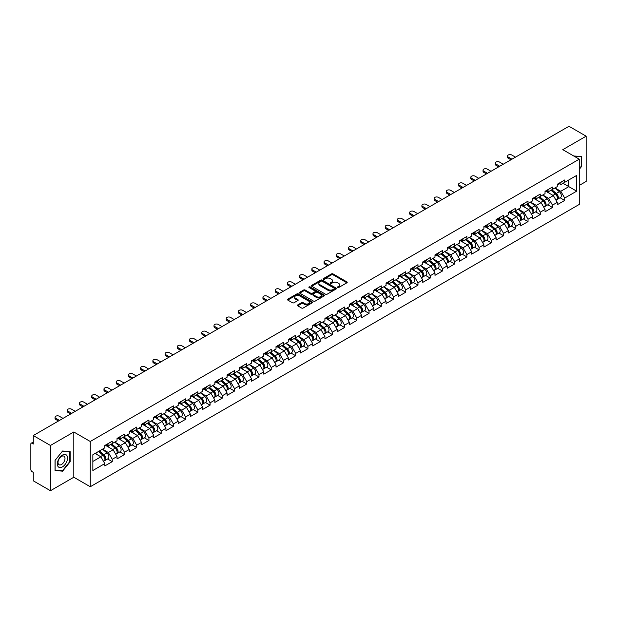 <?xml version="1.0" encoding="UTF-8"?>
<svg xmlns="http://www.w3.org/2000/svg" width="617" height="617" viewBox="0 0 617 617"><rect width="100%" height="100%" fill="white"/><g stroke="black" fill="none" stroke-linecap="round" stroke-linejoin="round"><path stroke-width="0.93" d="M337.646 287.514A0.764 0.44 0 0 0 338.718 287.514L346.893 282.794A1.087 0.625 0 0 0 347.217 282.347A1.087 0.625 0 0 0 346.893 281.907L333.049 273.909A1.087 0.625 0 0 0 331.506 273.909L323.331 278.629A0.764 0.44 0 0 0 324.411 279.254L325.467 278.637A3.478 2.013 0 0 1 330.388 278.637L331.545 279.308A3.478 2.013 0 0 1 332.563 280.727A3.478 2.013 0 0 1 331.545 282.146L330.488 282.763A0.764 0.44 0 0 0 331.568 283.38L332.625 282.771A3.478 2.013 0 0 1 337.545 282.771L338.702 283.434A3.478 2.013 0 0 1 339.72 284.861A3.478 2.013 0 0 1 338.702 286.28L337.646 286.89A0.764 0.44 0 0 0 337.646 287.514L337.646 286.89M297.726 304.914A1.087 0.625 0 0 0 297.409 305.361A1.087 0.625 0 0 0 297.726 305.808L301.613 308.045A1.087 0.625 0 0 0 303.155 308.045L312.233 302.808A1.087 0.625 0 0 0 312.549 302.361A1.087 0.625 0 0 0 312.233 301.921L298.381 293.923A1.087 0.625 0 0 0 296.846 293.923L287.761 299.16A1.087 0.625 0 0 0 287.445 299.607A1.087 0.625 0 0 0 287.761 300.055L292.458 302.762A1.087 0.625 0 0 0 294 302.762L297.88 300.518A1.087 0.625 0 0 0 298.204 300.078A1.087 0.625 0 0 0 297.88 299.631L295.558 298.289A2.908 1.681 0 0 1 294.702 297.101A2.908 1.681 0 0 1 296.499 295.543A2.908 1.681 0 0 1 299.669 295.913L308.793 301.173A2.908 1.681 0 0 1 309.641 302.361A2.908 1.681 0 0 1 307.844 303.911A2.908 1.681 0 0 1 304.675 303.549L303.155 302.669A1.087 0.625 0 0 0 301.613 302.669L297.726 304.914L297.726 305.808L301.613 303.579L301.613 302.669M73.809 431.985L50.447 445.466L33.279 435.556L568.982 126.277L586.15 136.187L562.789 149.669L579.255 159.178L90.267 441.487L73.809 431.985L73.809 477.242L90.267 486.744L90.267 441.487M325.545 294.232A1.087 0.625 0 0 0 327.079 294.232L336.165 288.987A1.087 0.625 0 0 0 336.481 288.548A1.087 0.625 0 0 0 336.165 288.1L322.313 280.103A1.087 0.625 0 0 0 320.771 280.103L311.693 285.347A1.087 0.625 0 0 0 311.377 285.794A1.087 0.625 0 0 0 311.693 286.234L325.545 294.232M309.341 287.676A0.764 0.44 0 0 1 310.12 287.784L324.18 295.905L315.117 301.142A1.087 0.625 0 0 1 313.583 301.142L299.731 293.144L303.618 290.916L303.618 290.013L299.731 292.257A1.087 0.625 0 0 0 299.407 292.697A1.087 0.625 0 0 0 299.731 293.144L299.731 292.257M303.618 290.916A1.087 0.625 0 0 1 305.153 290.916L305.153 290.013A1.087 0.625 0 0 0 303.618 290.013M305.153 290.013L310.767 293.252A1.087 0.625 0 0 0 312.31 293.252L314.886 291.764A1.087 0.625 0 0 0 315.202 291.324A1.087 0.625 0 0 0 314.886 290.877L309.04 287.499A0.764 0.44 0 0 1 310.12 286.882L324.195 295.011A1.087 0.625 0 0 1 324.519 295.45A1.087 0.625 0 0 1 324.195 295.898L324.195 295.011M90.267 486.744L579.255 204.435L579.255 159.178M107.605 458.963L112.255 461.647L112.255 459.295L108.337 452.508L102.538 449.161M112.255 461.647L104.805 465.951L104.805 463.598L92.859 470.493L92.859 454.744L104.805 447.849L104.805 445.489L112.255 441.194L112.255 443.546L117.037 440.785L117.037 438.432L124.487 434.137L124.487 436.489L129.269 433.728L129.269 431.376L136.712 427.072L136.712 429.424L141.494 426.663L141.494 424.311L148.944 420.015L148.944 422.367L153.726 419.606L153.726 417.254L161.168 412.95L161.168 415.303L165.95 412.542L165.95 410.189L173.4 405.893L173.4 408.246L178.182 405.485L178.182 403.132L185.624 398.829L185.624 401.189L190.406 398.428L190.406 396.075L197.856 391.772L197.856 394.124L202.638 391.363L202.638 389.011L210.081 384.715L210.081 387.067L214.863 384.306L214.863 381.954L222.313 377.65L222.313 380.003L227.095 377.242L227.095 374.889L234.545 370.593L234.545 372.946L239.319 370.185L239.319 367.832L246.769 363.529L246.769 365.889L251.551 363.128L251.551 360.775L259.001 356.472L259.001 358.824L263.783 356.063L263.783 353.711L271.225 349.415L271.225 351.767L276.007 349.006L276.007 346.654L283.458 342.35L283.458 344.702L288.239 341.941L288.239 339.589L295.682 335.293L295.682 337.646L300.464 334.884L300.464 332.532L307.914 328.229L307.914 330.589L312.696 327.828L312.696 325.467L320.138 321.172L320.138 323.524L324.92 320.763L324.92 318.411L332.37 314.115L332.37 316.467L337.152 313.706L337.152 311.354L344.594 307.05L344.594 309.402L349.376 306.641L349.376 304.289L356.827 299.993L356.827 302.345L361.608 299.584L361.608 297.232L369.051 292.928L369.051 295.288L373.833 292.527L373.833 290.167L381.283 285.872L381.283 288.224L386.065 285.463L386.065 283.11L393.515 278.815L393.515 281.167L398.297 278.406L398.297 276.054L405.739 271.75L405.739 274.102L410.521 271.341L410.521 268.989L417.971 264.693L417.971 267.045L422.753 264.284L422.753 261.932L430.196 257.628L430.196 259.988L434.977 257.227L434.977 254.867L442.428 250.571L442.428 252.924L447.209 250.163L447.209 247.81L454.652 243.514L454.652 245.867L459.434 243.106L459.434 240.753L466.884 236.45L466.884 238.802L471.666 236.041L471.666 233.689L479.108 229.393L479.108 231.745L483.89 228.984L483.89 226.632L491.34 222.328L491.34 224.681L496.122 221.927L496.122 219.567L503.565 215.271L503.565 217.624L508.346 214.863L508.346 212.51L515.797 208.214L515.797 210.567L520.578 207.806L520.578 205.453L528.029 201.15L528.029 203.502L532.81 200.741L532.81 198.389L540.253 194.093L540.253 196.445L545.035 193.684L545.035 191.332L552.485 187.028L552.485 189.38L557.267 186.619L557.267 184.267L564.709 179.971L564.709 182.323L576.664 175.421L576.664 191.17L564.709 198.072L560.791 191.285L554.991 187.938M560.059 197.741L564.709 200.425L564.709 198.072M564.709 200.425L557.267 204.728L557.267 202.376L552.485 205.137L548.559 198.342L542.759 194.995M547.834 204.805L552.485 207.489L552.485 205.137M552.485 207.489L545.035 211.785L545.035 209.433L540.253 212.194L536.335 205.407L530.535 202.052M535.602 211.862L540.253 214.546L540.253 212.194M540.253 214.546L532.81 218.85L532.81 216.49L528.029 219.251L524.103 212.464L518.303 209.117M523.378 218.919L528.029 221.603L528.029 219.251M528.029 221.603L520.578 225.907L520.578 223.555L515.797 226.316L511.879 219.529L506.079 216.174M511.146 225.984L515.797 228.668L515.797 226.316M515.797 228.668L508.346 232.964L508.346 230.611L503.565 233.373L499.647 226.586L493.847 223.238M498.914 233.041L503.565 235.725L503.565 233.373M503.565 235.725L496.122 240.028L496.122 237.676L491.34 240.437L487.422 233.642L481.622 230.295M486.69 240.106L491.34 242.79L491.34 240.437M491.34 242.79L483.89 247.085L483.89 244.733L479.108 247.494L475.19 240.707L469.39 237.36M474.458 247.162L479.108 249.846L479.108 247.494M479.108 249.846L471.666 254.15L471.666 251.79L466.884 254.551L462.966 247.764L457.166 244.417M462.233 254.219L466.884 256.911L466.884 254.551M466.884 256.911L459.434 261.207L459.434 258.855L454.652 261.616L450.734 254.829L444.934 251.474M450.001 261.284L454.652 263.968L454.652 261.616M454.652 263.968L447.209 268.264L447.209 265.912L442.428 268.673L438.51 261.886L432.702 258.538M437.777 268.341L442.428 271.025L442.428 268.673M442.428 271.025L434.977 275.329L434.977 272.976L430.196 275.737L426.278 268.943L420.478 265.595M425.545 275.406L430.196 278.09L430.196 275.737M430.196 278.09L422.753 282.385L422.753 280.033L417.971 282.794L414.046 276.007L408.246 272.66M413.321 282.463L417.971 285.147L417.971 282.794M417.971 285.147L410.521 289.45L410.521 287.09L405.739 289.851L401.821 283.064L396.021 279.717M401.089 289.52L405.739 292.211L405.739 289.851M405.739 292.211L398.297 296.507L398.297 294.155L393.515 296.916L389.589 290.129L383.789 286.774M388.864 296.584L393.515 299.268L393.515 296.916M393.515 299.268L386.065 303.564L386.065 301.212L381.283 303.973L377.365 297.186L371.565 293.839M376.632 303.641L381.283 306.325L381.283 303.973M381.283 306.325L373.833 310.629L373.833 308.276L369.051 311.037L365.133 304.243L359.333 300.895M364.4 310.706L369.051 313.39L369.051 311.037M369.051 313.39L361.608 317.686L361.608 315.333L356.827 318.094L352.909 311.307L347.109 307.96M352.176 317.763L356.827 320.447L356.827 318.094M356.827 320.447L349.376 324.75L349.376 322.39L344.594 325.151L340.677 318.364L334.877 315.017M339.944 324.82L344.594 327.511L344.594 325.151M344.594 327.511L337.152 331.807L337.152 329.455L332.37 332.216L328.452 325.429L322.652 322.074M327.72 331.884L332.37 334.568L332.37 332.216M332.37 334.568L324.92 338.864L324.92 336.512L320.138 339.273L316.22 332.486L310.42 329.139M315.488 338.941L320.138 341.625L320.138 339.273M320.138 341.625L312.696 345.929L312.696 343.576L307.914 346.338L303.996 339.543L298.188 336.196M303.263 346.006L307.914 348.69L307.914 346.338M307.914 348.69L300.464 352.986L300.464 350.633L295.682 353.394L291.764 346.607L285.964 343.26M291.031 353.063L295.682 355.747L295.682 353.394M295.682 355.747L288.239 360.05L288.239 357.698L283.458 360.451L279.532 353.664L273.732 350.317M278.807 360.12L283.458 362.811L283.458 360.451M283.458 362.811L276.007 367.107L276.007 364.755L271.225 367.516L267.308 360.729L261.508 357.374M266.575 367.184L271.225 369.868L271.225 367.516M271.225 369.868L263.783 374.164L263.783 371.812L259.001 374.573L255.076 367.786L249.276 364.439M254.351 374.241L259.001 376.925L259.001 374.573M259.001 376.925L251.551 381.229L251.551 378.877L246.769 381.638L242.851 374.843L237.051 371.496M242.119 381.306L246.769 383.99L246.769 381.638M246.769 383.99L239.319 388.286L239.319 385.933L234.545 388.695L230.619 381.908L224.819 378.56M229.886 388.363L234.545 391.047L234.545 388.695M234.545 391.047L227.095 395.35L227.095 392.998L222.313 395.752L218.395 388.965L212.595 385.617M217.662 395.42L222.313 398.112L222.313 395.752M222.313 398.112L214.863 402.407L214.863 400.055L210.081 402.816L206.163 396.029L200.363 392.674M205.43 402.485L210.081 405.168L210.081 402.816M210.081 405.168L202.638 409.464L202.638 407.112L197.856 409.873L193.939 403.086L188.139 399.739M193.206 409.541L197.856 412.225L197.856 409.873M197.856 412.225L190.406 416.529L190.406 414.177L185.624 416.938L181.707 410.151L175.907 406.796M180.974 416.606L185.624 419.29L185.624 416.938M185.624 419.29L178.182 423.586L178.182 421.234L173.4 423.995L169.482 417.208L163.675 413.86M168.75 423.663L173.4 426.347L173.4 423.995M173.4 426.347L165.95 430.651L165.95 428.298L161.168 431.059L157.25 424.265L151.45 420.917M156.517 430.728L161.168 433.412L161.168 431.059M161.168 433.412L153.726 437.708L153.726 435.355L148.944 438.116L145.026 431.329L139.218 427.974M144.293 437.785L148.944 440.469L148.944 438.116M148.944 440.469L141.494 444.772L141.494 442.412L136.712 445.173L132.794 438.386L126.994 435.039M132.061 444.842L136.712 447.526L136.712 445.173M136.712 447.526L129.269 451.829L129.269 449.477L124.487 452.238L120.562 445.451L114.762 442.096M119.837 451.906L124.487 454.59L124.487 452.238M124.487 454.59L117.037 458.886L117.037 456.534L112.255 459.295M106.818 444.934L108.337 445.806L112.255 443.546M108.337 452.508L113.119 449.747L105.8 445.52M117.037 456.534L113.119 449.747M119.05 437.877L120.562 438.749L124.487 436.489M120.562 445.451L125.344 442.69L118.032 438.463M129.269 449.477L125.344 442.69M131.274 430.813L132.794 431.692L136.712 429.424M132.794 438.386L137.576 435.625L130.256 431.406M141.494 442.412L137.576 435.625M143.506 423.756L145.026 424.627L148.944 422.367M145.026 431.329L149.8 428.568L142.488 424.342M153.726 435.355L149.8 428.568M155.739 416.691L157.25 417.57L161.168 415.303M157.25 424.265L162.032 421.504L154.713 417.285M165.95 428.298L162.032 421.504M167.963 409.634L169.482 410.506L173.4 408.246M169.482 417.208L174.264 414.447L166.945 410.22M178.182 421.234L174.264 414.447M180.195 402.577L181.707 403.449L185.624 401.189M181.707 410.151L186.488 407.39L179.177 403.163M190.406 414.177L186.488 407.39M192.419 395.512L193.939 396.392L197.856 394.124M193.939 403.086L198.72 400.325L191.401 396.099M202.638 407.112L198.72 400.325M204.651 388.455L206.163 389.327L210.081 387.067M206.163 396.029L210.945 393.268L203.633 389.042M214.863 400.055L210.945 393.268M216.875 381.391L218.395 382.27L222.313 380.003M218.395 388.965L223.177 386.203L215.857 381.985M227.095 392.998L223.177 386.203M229.108 374.334L230.619 375.205L234.545 372.946M230.619 381.908L235.401 379.147L228.089 374.92M239.319 385.933L235.401 379.147M241.332 367.277L242.851 368.148L246.769 365.889M242.851 374.843L247.633 372.09L240.314 367.863M251.551 378.877L247.633 372.09M253.564 360.212L255.076 361.092L259.001 358.824M255.076 367.786L259.857 365.025L252.546 360.798M263.783 371.812L259.857 365.025M265.788 353.155L267.308 354.027L271.225 351.767M267.308 360.729L272.089 357.968L264.77 353.742M276.007 364.755L272.089 357.968M278.02 346.091L279.532 346.97L283.458 344.702M279.532 353.664L284.314 350.903L277.002 346.685M288.239 357.698L284.314 350.903M290.252 339.034L291.764 339.905L295.682 337.646M291.764 346.607L296.546 343.846L289.226 339.62M300.464 350.633L296.546 343.846M302.477 331.977L303.996 332.848L307.914 330.589M303.996 339.543L308.778 336.782L301.458 332.563M312.696 343.576L308.778 336.782M314.709 324.912L316.22 325.791L320.138 323.524M316.22 332.486L321.002 329.725L313.691 325.498M324.92 336.512L321.002 329.725M326.933 317.855L328.452 318.727L332.37 316.467M328.452 325.429L333.234 322.668L325.915 318.441M337.152 329.455L333.234 322.668M339.165 310.791L340.677 311.67L344.594 309.402M340.677 318.364L345.458 315.603L338.147 311.384M349.376 322.39L345.458 315.603M351.389 303.734L352.909 304.605L356.827 302.345M352.909 311.307L357.69 308.546L350.371 304.32M361.608 315.333L357.69 308.546M363.621 296.677L365.133 297.548L369.051 295.288M365.133 304.243L369.915 301.482L362.603 297.263M373.833 308.276L369.915 301.482M375.846 289.612L377.365 290.491L381.283 288.224M377.365 297.186L382.147 294.425L374.827 290.198M386.065 301.212L382.147 294.425M388.078 282.555L389.589 283.427L393.515 281.167M389.589 290.129L394.371 287.368L387.06 283.141M398.297 294.155L394.371 287.368M400.302 275.49L401.821 276.37L405.739 274.102M401.821 283.064L406.603 280.303L399.284 276.084M410.521 287.09L406.603 280.303M412.534 268.434L414.046 269.305L417.971 267.045M414.046 276.007L418.827 273.246L411.516 269.02M422.753 280.033L418.827 273.246M424.766 261.369L426.278 262.248L430.196 259.988M426.278 268.943L431.059 266.182L423.74 261.963M434.977 272.976L431.059 266.182M436.99 254.312L438.51 255.191L442.428 252.924M438.51 261.886L443.291 259.125L435.972 254.898M447.209 265.912L443.291 259.125M449.222 247.255L450.734 248.127L454.652 245.867M450.734 254.829L455.516 252.068L448.204 247.841M459.434 258.855L455.516 252.068M461.447 240.19L462.966 241.07L466.884 238.802M462.966 247.764L467.748 245.003L460.429 240.784M471.666 251.79L467.748 245.003M473.679 233.133L475.19 234.005L479.108 231.745M475.19 240.707L479.972 237.946L472.661 233.72M483.89 244.733L479.972 237.946M485.903 226.069L487.422 226.948L491.34 224.681M487.422 233.642L492.204 230.881L484.885 226.663M496.122 237.676L492.204 230.881M498.135 219.012L499.647 219.883L503.565 217.624M499.647 226.586L504.428 223.824L497.117 219.598M508.346 230.611L504.428 223.824M510.359 211.955L511.879 212.826L515.797 210.567M511.879 219.529L516.66 216.768L509.341 212.541M520.578 223.555L516.66 216.768M522.591 204.89L524.103 205.769L528.029 203.502M524.103 212.464L528.885 209.703L521.573 205.484M532.81 216.49L528.885 209.703M534.816 197.833L536.335 198.705L540.253 196.445M536.335 205.407L541.117 202.646L533.798 198.419M545.035 209.433L541.117 202.646M547.048 190.769L548.559 191.648L552.485 189.38M548.559 198.342L553.341 195.581L546.03 191.363M557.267 202.376L553.341 195.581M559.28 183.712L560.791 184.583L564.709 182.323M560.791 191.285L568.828 186.642L568.828 179.948L576.664 175.421M563.028 183.295L576.664 191.17M579.255 185.424L586.15 181.444L586.15 136.187M50.447 445.466L50.447 490.723L33.279 480.813L33.279 472.352L32.022 471.627A1.666 0.956 -120 0 1 30.85 469.591L30.85 443.978A1.666 0.956 -120 0 1 31.197 443.214A1.666 0.956 -120 0 1 32.022 443.299L33.279 444.024L33.279 435.556M50.447 490.723L73.809 477.242M92.859 461.447L100.887 456.804L95.087 453.456M104.805 463.598L100.887 456.804M579.255 169.382L581.561 166.505L581.561 156.417L573.779 156.016M70.161 451.675L62.595 450.996L55.036 460.405L55.036 470.493L62.595 471.172L70.161 461.763L70.161 451.675M337.946 287.622L338.702 287.183A3.478 2.013 0 0 0 339.72 285.764L339.72 284.861M332.563 280.727L332.563 281.63A3.478 2.013 0 0 1 331.545 283.056L330.789 283.488M346.877 282.802L333.049 274.812A1.087 0.625 0 0 0 331.506 274.812L323.64 279.362M336.165 288.1L336.165 288.987L322.313 281.013A1.087 0.625 0 0 0 320.771 281.013L311.708 286.242L311.693 285.347M334.237 288.856A0.764 0.44 0 0 0 334.237 288.239L322.082 281.213A0.764 0.44 0 0 0 321.002 281.213L319.891 281.861A3.478 2.013 0 0 0 318.866 283.28A3.478 2.013 0 0 0 319.891 284.707L328.198 289.504A3.478 2.013 0 0 0 333.126 289.504L334.237 288.856L334.237 289.766A0.764 0.44 0 0 0 334.46 289.45L334.46 288.548M318.866 283.28L318.866 284.19A3.478 2.013 0 0 0 319.891 285.609L319.891 284.707M334.237 289.766L333.126 290.406A3.478 2.013 0 0 1 328.198 290.406L319.891 285.609M305.153 290.916L310.767 294.162A1.087 0.625 0 0 0 312.31 294.162L314.886 292.674A1.087 0.625 0 0 0 315.202 292.227L315.202 291.324M316.598 296.623A2.908 1.681 0 0 0 319.768 296.985A2.908 1.681 0 0 0 321.565 295.435A2.908 1.681 0 0 0 320.717 294.247L317.5 292.389A1.087 0.625 0 0 0 315.966 292.389L313.39 293.877A1.087 0.625 0 0 0 313.066 294.324A1.087 0.625 0 0 0 313.39 294.764L316.598 296.623L316.598 297.525A2.908 1.681 0 0 0 319.768 297.888A2.908 1.681 0 0 0 321.565 296.337L321.565 295.435M313.066 294.324L313.066 295.227A1.087 0.625 0 0 0 313.39 295.674L313.39 294.764M316.598 297.525L313.39 295.674M309.641 302.361L309.641 303.263A2.908 1.681 0 0 1 307.844 304.821A2.908 1.681 0 0 1 304.675 304.459L303.155 303.579A1.087 0.625 0 0 0 301.613 303.579M294.702 297.101L294.702 298.003A2.908 1.681 0 0 0 295.558 299.191L295.558 298.289M297.872 300.525L295.558 299.191M312.217 302.816L298.381 294.826A1.087 0.625 0 0 0 296.846 294.826L287.777 300.063M581.175 166.274L581.561 166.505M69.767 461.531L70.161 461.763M61.8 470.709L62.595 471.172M556.333 194.687L555.786 194.37M557.035 199.345A3.656 2.113 -120 0 0 557.567 199.183A3.656 2.113 -120 0 0 558.223 196.622A3.656 2.113 -120 0 0 556.318 193.437L551.907 189.72M557.567 199.183L560.583 197.44A3.656 2.113 -120 0 0 561.239 194.887A3.656 2.113 -120 0 0 559.334 191.694L554.922 187.977M551.058 190.206L556.087 194.455A2.213 1.28 60 0 1 557.282 197.185M555.956 200.109L556.627 199.723A3.656 2.113 -120 0 0 557.282 197.17A3.656 2.113 -120 0 0 555.377 193.985L550.966 190.26M549.693 193.476L546.716 190.962M515.48 157.158L511.763 155.014A2.491 1.442 0 0 0 509.04 154.697A2.491 1.442 0 0 0 507.506 156.032A2.491 1.442 0 0 0 508.231 157.05L508.231 158.222A2.491 1.442 180 0 1 507.506 157.204L507.506 156.032M510.938 159.788L508.231 158.222M558.246 183.704A3.656 2.113 60 0 1 557.567 184.699A3.656 2.113 60 0 1 557.267 184.822M561.262 181.961A3.656 2.113 60 0 1 560.583 182.956L557.567 184.699M511.956 159.194L508.231 157.05M573.795 156.024L581.175 156.618L581.175 166.389L579.255 168.78M580.69 156.34L581.175 156.618M58.029 466.483A7.203 4.157 120 0 0 64.986 464.616A7.203 4.157 120 0 0 66.852 455.5A7.203 4.157 120 0 0 59.895 457.367A7.203 4.157 120 0 0 58.029 466.483M58.492 464.215A4.936 2.846 120 0 0 59.047 464.732A4.936 2.846 120 0 0 63.636 462.426A4.936 2.846 120 0 0 64.53 456.696A4.936 2.846 120 0 0 63.983 456.187A4.936 2.846 120 0 0 59.386 458.485A4.936 2.846 120 0 0 58.492 464.215M62.44 451.22L69.767 451.875L69.767 461.647L62.44 470.763L55.114 470.108L55.114 460.336L62.44 451.22M69.281 451.598L69.767 451.875M544.101 201.744L543.554 201.427M544.803 206.41A3.656 2.113 -120 0 0 545.335 206.24A3.656 2.113 -120 0 0 545.991 203.687A3.656 2.113 -120 0 0 544.086 200.502L539.674 196.777M545.335 206.24L548.351 204.497A3.656 2.113 -120 0 0 549.014 201.944A3.656 2.113 -120 0 0 547.109 198.759L542.698 195.034M538.826 197.27L543.862 201.512A2.213 1.28 60 0 1 545.058 204.242M543.731 207.173L544.395 206.788A3.656 2.113 -120 0 0 545.05 204.227A3.656 2.113 -120 0 0 543.145 201.042L538.734 197.317M537.461 200.533L534.484 198.026M531.877 208.801L531.322 208.484M532.579 213.467A3.656 2.113 -120 0 0 533.111 213.305A3.656 2.113 -120 0 0 533.767 210.744A3.656 2.113 -120 0 0 531.862 207.559L527.45 203.834M533.111 213.305L536.127 211.562A3.656 2.113 -120 0 0 536.782 209.001A3.656 2.113 -120 0 0 534.877 205.816L530.466 202.098M526.602 204.327L531.63 208.577A2.213 1.28 60 0 1 532.826 211.307M531.499 214.23L532.17 213.844A3.656 2.113 -120 0 0 532.826 211.292A3.656 2.113 -120 0 0 530.921 208.099L526.509 204.381M525.237 207.597L522.26 205.083M519.645 215.865L519.098 215.549M520.347 220.531A3.656 2.113 -120 0 0 520.879 220.362A3.656 2.113 -120 0 0 521.535 217.809A3.656 2.113 -120 0 0 519.63 214.616L515.218 210.898M520.879 220.362L523.895 218.619A3.656 2.113 -120 0 0 524.558 216.066A3.656 2.113 -120 0 0 522.653 212.88L518.234 209.155M514.37 211.384L519.406 215.634A2.213 1.28 60 0 1 520.601 218.364M519.275 221.287L519.938 220.909A3.656 2.113 -120 0 0 520.594 218.349A3.656 2.113 -120 0 0 518.689 215.163L514.277 211.438M513.005 214.654L510.028 212.148M507.421 222.922L506.866 222.606M508.115 227.588A3.656 2.113 -120 0 0 508.647 227.426A3.656 2.113 -120 0 0 509.31 224.866A3.656 2.113 -120 0 0 507.405 221.68L502.994 217.955M508.647 227.426L511.67 225.683A3.656 2.113 -120 0 0 512.326 223.123A3.656 2.113 -120 0 0 510.421 219.937L506.009 216.212M502.138 218.449L507.174 222.691A2.213 1.28 60 0 1 508.369 225.429M507.043 228.352L507.706 227.966A3.656 2.113 -120 0 0 508.369 225.413A3.656 2.113 -120 0 0 506.464 222.22L502.053 218.503M500.78 221.719L497.803 219.205M495.189 229.987L494.641 229.671M495.891 234.645A3.656 2.113 -120 0 0 496.423 234.483A3.656 2.113 -120 0 0 497.078 231.93A3.656 2.113 -120 0 0 495.173 228.737L490.762 225.02M496.423 234.483L499.438 232.74A3.656 2.113 -120 0 0 500.094 230.187A3.656 2.113 -120 0 0 498.189 226.994L493.777 223.277M489.913 225.506L494.942 229.755A2.213 1.28 60 0 1 496.145 232.486M494.819 235.409L495.482 235.023A3.656 2.113 -120 0 0 496.137 232.47A3.656 2.113 -120 0 0 494.232 229.285L489.821 225.56M488.548 228.776L485.571 226.262M503.256 164.222L499.531 162.07A2.491 1.442 0 0 0 496.816 161.762A2.491 1.442 0 0 0 495.274 163.089A2.491 1.442 0 0 0 496.006 164.107L496.006 165.287A2.491 1.442 180 0 1 495.274 164.269L495.274 163.089M498.706 166.845L496.006 165.287M546.014 190.761A3.656 2.113 60 0 1 545.335 191.764A3.656 2.113 60 0 1 545.035 191.887M549.037 189.018A3.656 2.113 60 0 1 548.351 190.021L545.335 191.764M499.724 166.258L496.006 164.107M491.024 171.279L487.307 169.135A2.491 1.442 0 0 0 484.584 168.819A2.491 1.442 0 0 0 483.042 170.153A2.491 1.442 0 0 0 483.774 171.171L483.774 172.344A2.491 1.442 180 0 1 483.042 171.325L483.042 170.153M486.481 173.909L483.774 172.344M533.79 197.826A3.656 2.113 60 0 1 533.111 198.821A3.656 2.113 60 0 1 532.81 198.944M536.805 196.083A3.656 2.113 60 0 1 536.127 197.078L533.111 198.821M487.499 173.315L483.774 171.171M478.8 178.344L475.075 176.192A2.491 1.442 0 0 0 472.36 175.876A2.491 1.442 0 0 0 470.817 177.21A2.491 1.442 0 0 0 471.55 178.228L471.55 179.408A2.491 1.442 180 0 1 470.817 178.39L470.817 177.21M474.249 180.966L471.55 179.408M521.558 204.883A3.656 2.113 60 0 1 520.879 205.877A3.656 2.113 60 0 1 520.578 206.001M524.581 203.14A3.656 2.113 60 0 1 523.895 204.134L520.879 205.877M475.267 180.38L471.55 178.228M466.568 185.401L462.843 183.249A2.491 1.442 0 0 0 460.128 182.94A2.491 1.442 0 0 0 458.585 184.267A2.491 1.442 0 0 0 459.318 185.285L459.318 186.465A2.491 1.442 180 0 1 458.585 185.447L458.585 184.267M462.025 188.023L459.318 186.465M509.333 211.947A3.656 2.113 60 0 1 508.647 212.942A3.656 2.113 60 0 1 508.346 213.066M512.349 210.204A3.656 2.113 60 0 1 511.67 211.199L508.647 212.942M463.043 187.437L459.318 185.285M454.343 192.458L450.618 190.314A2.491 1.442 0 0 0 447.896 189.997A2.491 1.442 0 0 0 446.361 191.332A2.491 1.442 0 0 0 447.094 192.35L447.094 193.522A2.491 1.442 180 0 1 446.361 192.504L446.361 191.332M449.793 195.088L447.094 193.522M497.101 219.004A3.656 2.113 60 0 1 496.423 219.999A3.656 2.113 60 0 1 496.122 220.122M500.117 217.261A3.656 2.113 60 0 1 499.438 218.256L496.423 219.999M450.811 194.502L447.094 192.35M482.957 237.044L482.409 236.727M483.659 241.71A3.656 2.113 -120 0 0 484.191 241.54A3.656 2.113 -120 0 0 484.854 238.987A3.656 2.113 -120 0 0 482.949 235.802L478.537 232.077M484.191 241.54L487.214 239.797A3.656 2.113 -120 0 0 487.87 237.244A3.656 2.113 -120 0 0 485.965 234.059L481.553 230.334M477.681 232.57L482.718 236.812A2.213 1.28 60 0 1 483.913 239.543M482.587 242.473L483.25 242.088A3.656 2.113 -120 0 0 483.913 239.527A3.656 2.113 -120 0 0 482.008 236.342L477.597 232.624M476.324 235.833L473.347 233.326M442.111 199.522L438.386 197.371A2.491 1.442 0 0 0 435.671 197.062A2.491 1.442 0 0 0 434.129 198.389A2.491 1.442 0 0 0 434.862 199.407L434.862 200.587A2.491 1.442 180 0 1 434.129 199.569L434.129 198.389M437.569 202.145L434.862 200.587M484.877 226.061A3.656 2.113 60 0 1 484.191 227.064A3.656 2.113 60 0 1 483.89 227.187M487.893 224.318A3.656 2.113 60 0 1 487.214 225.321L484.191 227.064M438.587 201.558L434.862 199.407M470.732 244.101L470.185 243.784M471.434 248.767A3.656 2.113 -120 0 0 471.966 248.605A3.656 2.113 -120 0 0 472.622 246.044A3.656 2.113 -120 0 0 470.717 242.859L466.305 239.141M471.966 248.605L474.982 246.862A3.656 2.113 -120 0 0 475.638 244.301A3.656 2.113 -120 0 0 473.733 241.116L469.321 237.398M465.457 239.627L470.486 243.877A2.213 1.28 60 0 1 471.689 246.607M470.355 249.53L471.026 249.145A3.656 2.113 -120 0 0 471.681 246.592A3.656 2.113 -120 0 0 469.776 243.407L465.365 239.681M464.092 242.897L461.115 240.383M429.887 206.579L426.162 204.435A2.491 1.442 0 0 0 423.439 204.119A2.491 1.442 0 0 0 421.905 205.453A2.491 1.442 0 0 0 422.63 206.471L422.63 207.644A2.491 1.442 180 0 1 421.905 206.626L421.905 205.453M425.337 209.209L422.63 207.644M472.645 233.126A3.656 2.113 60 0 1 471.966 234.121A3.656 2.113 60 0 1 471.666 234.244M475.661 231.383A3.656 2.113 60 0 1 474.982 232.378L471.966 234.121M426.355 208.615L422.63 206.471M458.5 251.165L457.953 250.849M459.202 255.831A3.656 2.113 -120 0 0 459.734 255.662A3.656 2.113 -120 0 0 460.398 253.109A3.656 2.113 -120 0 0 458.485 249.924L454.073 246.198M459.734 255.662L462.758 253.919A3.656 2.113 -120 0 0 463.413 251.366A3.656 2.113 -120 0 0 461.508 248.181L457.097 244.455M453.225 246.692L458.261 250.934A2.213 1.28 60 0 1 459.457 253.664M458.13 256.587L458.793 256.209A3.656 2.113 -120 0 0 459.457 253.649A3.656 2.113 -120 0 0 457.552 250.463L453.133 246.738M451.868 249.954L448.891 247.448M417.655 213.644L413.93 211.492A2.491 1.442 0 0 0 411.215 211.176A2.491 1.442 0 0 0 409.673 212.51A2.491 1.442 0 0 0 410.405 213.528L410.405 214.708A2.491 1.442 180 0 1 409.673 213.69L409.673 212.51M413.105 216.266L410.405 214.708M460.421 240.183A3.656 2.113 60 0 1 459.734 241.178A3.656 2.113 60 0 1 459.434 241.301M463.436 238.44A3.656 2.113 60 0 1 462.758 239.435L459.734 241.178M414.13 215.68L410.405 213.528M446.276 258.222L445.729 257.906M446.978 262.888A3.656 2.113 -120 0 0 447.51 262.726A3.656 2.113 -120 0 0 448.166 260.166A3.656 2.113 -120 0 0 446.261 256.981L441.849 253.255M447.51 262.726L450.526 260.983A3.656 2.113 -120 0 0 451.181 258.423A3.656 2.113 -120 0 0 449.276 255.237L444.865 251.512M441.001 253.749L446.029 257.991A2.213 1.28 60 0 1 447.225 260.729M445.898 263.652L446.569 263.266A3.656 2.113 -120 0 0 447.225 260.713A3.656 2.113 -120 0 0 445.32 257.52L440.908 253.803M439.636 257.019L436.659 254.505M405.423 220.701L401.706 218.549A2.491 1.442 0 0 0 398.983 218.241A2.491 1.442 0 0 0 397.448 219.567A2.491 1.442 0 0 0 398.173 220.585L398.173 221.765A2.491 1.442 180 0 1 397.448 220.747L397.448 219.567M400.88 223.323L398.173 221.765M448.189 247.247A3.656 2.113 60 0 1 447.51 248.242A3.656 2.113 60 0 1 447.209 248.366M451.204 245.504A3.656 2.113 60 0 1 450.526 246.499L447.51 248.242M401.898 222.737L398.173 220.585M434.044 265.287L433.496 264.971M434.746 269.945A3.656 2.113 -120 0 0 435.278 269.783A3.656 2.113 -120 0 0 435.934 267.23A3.656 2.113 -120 0 0 434.029 264.037L429.617 260.32M435.278 269.783L438.294 268.04A3.656 2.113 -120 0 0 438.957 265.487A3.656 2.113 -120 0 0 437.052 262.294L432.64 258.577M428.769 260.806L433.805 265.055A2.213 1.28 60 0 1 435 267.786M433.674 270.709L434.337 270.323A3.656 2.113 -120 0 0 434.993 267.77A3.656 2.113 -120 0 0 433.088 264.585L428.676 260.86M427.404 264.076L424.427 261.562M393.199 227.758L389.474 225.614A2.491 1.442 0 0 0 386.759 225.298A2.491 1.442 0 0 0 385.216 226.632A2.491 1.442 0 0 0 385.949 227.65L385.949 228.822A2.491 1.442 180 0 1 385.216 227.804L385.216 226.632M388.648 230.388L385.949 228.822M435.957 254.304A3.656 2.113 60 0 1 435.278 255.299A3.656 2.113 60 0 1 434.977 255.423M438.98 252.561A3.656 2.113 60 0 1 438.294 253.556L435.278 255.299M389.674 229.802L385.949 227.65M421.82 272.344L421.272 272.028M422.522 277.01A3.656 2.113 -120 0 0 423.054 276.84A3.656 2.113 -120 0 0 423.709 274.287A3.656 2.113 -120 0 0 421.804 271.102L417.393 267.377M423.054 276.84L426.069 275.097A3.656 2.113 -120 0 0 426.725 272.544A3.656 2.113 -120 0 0 424.82 269.359L420.408 265.634M416.544 267.871L421.573 272.112A2.213 1.28 60 0 1 422.768 274.843M421.442 277.773L422.113 277.388A3.656 2.113 -120 0 0 422.768 274.827A3.656 2.113 -120 0 0 420.863 271.642L416.452 267.925M415.179 271.133L412.202 268.626M380.967 234.822L377.249 232.671A2.491 1.442 0 0 0 374.527 232.362A2.491 1.442 0 0 0 372.992 233.689A2.491 1.442 0 0 0 373.717 234.707L373.717 235.887A2.491 1.442 180 0 1 372.992 234.869L372.992 233.689M376.424 237.445L373.717 235.887M423.732 261.361A3.656 2.113 60 0 1 423.054 262.364A3.656 2.113 60 0 1 422.753 262.487M426.748 259.618A3.656 2.113 60 0 1 426.069 260.621L423.054 262.364M377.442 236.859L373.717 234.707M409.588 279.401L409.04 279.085M410.29 284.067A3.656 2.113 -120 0 0 410.822 283.905A3.656 2.113 -120 0 0 411.477 281.344A3.656 2.113 -120 0 0 409.572 278.159L405.161 274.442M410.822 283.905L413.837 282.162A3.656 2.113 -120 0 0 414.501 279.601A3.656 2.113 -120 0 0 412.596 276.416L408.184 272.699M404.312 274.927L409.349 279.177A2.213 1.28 60 0 1 410.544 281.907M409.218 284.83L409.881 284.445A3.656 2.113 -120 0 0 410.536 281.892A3.656 2.113 -120 0 0 408.631 278.707L404.22 274.981M402.947 278.198L399.97 275.683M368.742 241.879L365.017 239.735A2.491 1.442 0 0 0 362.302 239.419A2.491 1.442 0 0 0 360.76 240.753A2.491 1.442 0 0 0 361.493 241.771L361.493 242.944A2.491 1.442 180 0 1 360.76 241.926L360.76 240.753M364.192 244.509L361.493 242.944M411.5 268.426A3.656 2.113 60 0 1 410.822 269.421A3.656 2.113 60 0 1 410.521 269.544M414.524 266.683A3.656 2.113 60 0 1 413.837 267.678L410.822 269.421M365.21 243.916L361.493 241.771M397.363 286.465L396.808 286.149M398.065 291.131A3.656 2.113 -120 0 0 398.597 290.962A3.656 2.113 -120 0 0 399.253 288.409A3.656 2.113 -120 0 0 397.348 285.224L392.936 281.499M398.597 290.962L401.613 289.219A3.656 2.113 -120 0 0 402.269 286.666A3.656 2.113 -120 0 0 400.364 283.481L395.952 279.756M392.088 281.992L397.117 286.234A2.213 1.28 60 0 1 398.312 288.964M396.986 291.887L397.656 291.509A3.656 2.113 -120 0 0 398.312 288.949A3.656 2.113 -120 0 0 396.407 285.764L391.996 282.038M390.723 285.255L387.746 282.748M356.51 248.944L352.793 246.792A2.491 1.442 0 0 0 350.07 246.484A2.491 1.442 0 0 0 348.528 247.81A2.491 1.442 0 0 0 349.261 248.828L349.261 250.008A2.491 1.442 180 0 1 348.528 248.99L348.528 247.81M351.968 251.566L349.261 250.008M399.276 275.483A3.656 2.113 60 0 1 398.597 276.478A3.656 2.113 60 0 1 398.297 276.601M402.292 273.74A3.656 2.113 60 0 1 401.613 274.735L398.597 276.478M352.986 250.98L349.261 248.828M385.131 293.522L384.584 293.206M385.833 298.188A3.656 2.113 -120 0 0 386.365 298.026A3.656 2.113 -120 0 0 387.021 295.466A3.656 2.113 -120 0 0 385.116 292.281L380.704 288.555M386.365 298.026L389.381 296.283A3.656 2.113 -120 0 0 390.044 293.723A3.656 2.113 -120 0 0 388.139 290.538L383.72 286.812M379.856 289.049L384.892 293.291A2.213 1.28 60 0 1 386.088 296.029M384.761 298.952L385.424 298.566A3.656 2.113 -120 0 0 386.08 296.013A3.656 2.113 -120 0 0 384.175 292.82L379.763 289.103M378.491 292.319L375.514 289.805M344.286 256.001L340.561 253.849A2.491 1.442 0 0 0 337.846 253.541A2.491 1.442 0 0 0 336.304 254.867A2.491 1.442 0 0 0 337.036 255.885L337.036 257.065A2.491 1.442 180 0 1 336.304 256.047L336.304 254.867M339.736 258.623L337.036 257.065M387.044 282.547A3.656 2.113 60 0 1 386.365 283.542A3.656 2.113 60 0 1 386.065 283.666M390.067 280.804A3.656 2.113 60 0 1 389.381 281.799L386.365 283.542M340.754 258.037L337.036 255.885M372.907 300.587L372.352 300.271M373.601 305.245A3.656 2.113 -120 0 0 374.133 305.083A3.656 2.113 -120 0 0 374.797 302.531A3.656 2.113 -120 0 0 372.892 299.338L368.48 295.62M374.133 305.083L377.157 303.34A3.656 2.113 -120 0 0 377.812 300.788A3.656 2.113 -120 0 0 375.907 297.595L371.496 293.877M367.624 296.106L372.66 300.356A2.213 1.28 60 0 1 373.856 303.086M372.529 306.009L373.192 305.623A3.656 2.113 -120 0 0 373.856 303.07A3.656 2.113 -120 0 0 371.951 299.885L367.539 296.16M366.267 299.376L363.29 296.862M332.054 263.066L328.329 260.914A2.491 1.442 0 0 0 325.614 260.598A2.491 1.442 0 0 0 324.072 261.932A2.491 1.442 0 0 0 324.804 262.95L324.804 264.122A2.491 1.442 180 0 1 324.072 263.104L324.072 261.932M327.511 265.688L324.804 264.122M374.82 289.604A3.656 2.113 60 0 1 374.133 290.599A3.656 2.113 60 0 1 373.833 290.723M377.835 287.861A3.656 2.113 60 0 1 377.157 288.856L374.133 290.599M328.529 265.102L324.804 262.95M360.675 307.644L360.127 307.328M361.377 312.31A3.656 2.113 -120 0 0 361.909 312.14A3.656 2.113 -120 0 0 362.565 309.587A3.656 2.113 -120 0 0 360.66 306.402L356.248 302.677M361.909 312.14L364.925 310.397A3.656 2.113 -120 0 0 365.58 307.844A3.656 2.113 -120 0 0 363.675 304.659L359.264 300.934M355.4 303.171L360.428 307.413A2.213 1.28 60 0 1 361.631 310.143M360.305 313.074L360.968 312.688A3.656 2.113 -120 0 0 361.624 310.127A3.656 2.113 -120 0 0 359.719 306.942L355.307 303.225M354.035 306.433L351.058 303.926M319.83 270.123L316.105 267.971A2.491 1.442 0 0 0 313.382 267.662A2.491 1.442 0 0 0 311.847 268.989A2.491 1.442 0 0 0 312.58 270.007L312.58 271.187A2.491 1.442 180 0 1 311.847 270.169L311.847 268.989M315.279 272.745L312.58 271.187M362.588 296.661A3.656 2.113 60 0 1 361.909 297.664A3.656 2.113 60 0 1 361.608 297.787M365.611 294.918A3.656 2.113 60 0 1 364.925 295.921L361.909 297.664M316.297 272.159L312.58 270.007M348.443 314.709L347.895 314.385M349.145 319.367A3.656 2.113 -120 0 0 349.677 319.205A3.656 2.113 -120 0 0 350.34 316.644A3.656 2.113 -120 0 0 348.435 313.459L344.024 309.742M349.677 319.205L352.7 317.462A3.656 2.113 -120 0 0 353.356 314.901A3.656 2.113 -120 0 0 351.451 311.716L347.039 307.999M343.168 310.228L348.204 314.477A2.213 1.28 60 0 1 349.399 317.207M348.073 320.13L348.736 319.745A3.656 2.113 -120 0 0 349.399 317.192A3.656 2.113 -120 0 0 347.494 314.007L343.083 310.282M341.81 313.498L338.833 310.983M307.598 277.18L303.873 275.035A2.491 1.442 0 0 0 301.158 274.719A2.491 1.442 0 0 0 299.615 276.054A2.491 1.442 0 0 0 300.348 277.072L300.348 278.244A2.491 1.442 180 0 1 299.615 277.226L299.615 276.054M303.055 279.81L300.348 278.244M350.363 303.726A3.656 2.113 60 0 1 349.677 304.721A3.656 2.113 60 0 1 349.376 304.844M353.379 301.983A3.656 2.113 60 0 1 352.7 302.978L349.677 304.721M304.073 279.216L300.348 277.072M336.219 321.765L335.671 321.449M336.921 326.432A3.656 2.113 -120 0 0 337.453 326.262A3.656 2.113 -120 0 0 338.108 323.709A3.656 2.113 -120 0 0 336.203 320.524L331.792 316.799M337.453 326.262L340.468 324.519A3.656 2.113 -120 0 0 341.124 321.966A3.656 2.113 -120 0 0 339.219 318.781L334.807 315.056M330.943 317.292L335.972 321.534A2.213 1.28 60 0 1 337.175 324.264M335.841 327.195L336.512 326.809A3.656 2.113 -120 0 0 337.167 324.249A3.656 2.113 -120 0 0 335.262 321.064L330.851 317.339M329.578 320.555L326.601 318.048M295.373 284.244L291.648 282.092A2.491 1.442 0 0 0 288.926 281.784A2.491 1.442 0 0 0 287.391 283.11A2.491 1.442 0 0 0 288.116 284.128L288.116 285.309A2.491 1.442 180 0 1 287.391 284.29L287.391 283.11M290.823 286.866L288.116 285.309M338.131 310.783A3.656 2.113 60 0 1 337.453 311.778A3.656 2.113 60 0 1 337.152 311.909M341.147 309.04A3.656 2.113 60 0 1 340.468 310.043L337.453 311.778M291.841 286.28L288.116 284.128M323.987 328.822L323.439 328.506M324.689 333.488A3.656 2.113 -120 0 0 325.221 333.327A3.656 2.113 -120 0 0 325.884 330.766A3.656 2.113 -120 0 0 323.971 327.581L319.56 323.856M325.221 333.327L328.244 331.584A3.656 2.113 -120 0 0 328.9 329.023A3.656 2.113 -120 0 0 326.995 325.838L322.583 322.113M318.711 324.349L323.748 328.599A2.213 1.28 60 0 1 324.943 331.329M323.617 334.252L324.28 333.866A3.656 2.113 -120 0 0 324.943 331.314A3.656 2.113 -120 0 0 323.038 328.121L318.627 324.403M317.354 327.619L314.377 325.105M283.141 291.301L279.416 289.149A2.491 1.442 0 0 0 276.701 288.841A2.491 1.442 0 0 0 275.159 290.167A2.491 1.442 0 0 0 275.892 291.185L275.892 292.365A2.491 1.442 180 0 1 275.159 291.347L275.159 290.167M278.599 293.923L275.892 292.365M325.907 317.848A3.656 2.113 60 0 1 325.221 318.842A3.656 2.113 60 0 1 324.92 318.966M328.923 316.105A3.656 2.113 60 0 1 328.244 317.099L325.221 318.842M279.617 293.337L275.892 291.185M311.762 335.887L311.215 335.571M312.464 340.545A3.656 2.113 -120 0 0 312.996 340.383A3.656 2.113 -120 0 0 313.652 337.831A3.656 2.113 -120 0 0 311.747 334.638L307.335 330.92M312.996 340.383L316.012 338.64A3.656 2.113 -120 0 0 316.668 336.088A3.656 2.113 -120 0 0 314.763 332.895L310.351 329.177M306.487 331.406L311.516 335.656A2.213 1.28 60 0 1 312.711 338.386M311.384 341.309L312.055 340.923A3.656 2.113 -120 0 0 312.711 338.371A3.656 2.113 -120 0 0 310.806 335.185L306.394 331.46M305.122 334.676L302.145 332.162M270.909 298.366L267.192 296.214A2.491 1.442 0 0 0 264.469 295.898A2.491 1.442 0 0 0 262.935 297.232A2.491 1.442 0 0 0 263.66 298.25L263.66 299.422A2.491 1.442 180 0 1 262.935 298.404L262.935 297.232M266.367 300.988L263.66 299.422M313.675 324.904A3.656 2.113 60 0 1 312.996 325.899A3.656 2.113 60 0 1 312.696 326.023M316.691 323.161A3.656 2.113 60 0 1 316.012 324.156L312.996 325.899M267.385 300.402L263.66 298.25M299.53 342.944L298.983 342.628M300.232 347.61A3.656 2.113 -120 0 0 300.764 347.44A3.656 2.113 -120 0 0 301.42 344.888A3.656 2.113 -120 0 0 299.515 341.702L295.103 337.977M300.764 347.44L303.78 345.705A3.656 2.113 -120 0 0 304.443 343.145A3.656 2.113 -120 0 0 302.538 339.959L298.127 336.234M294.255 338.471L299.291 342.713A2.213 1.28 60 0 1 300.487 345.451M299.16 348.374L299.823 347.988A3.656 2.113 -120 0 0 300.479 345.427A3.656 2.113 -120 0 0 298.574 342.242L294.162 338.525M292.89 341.741L289.913 339.227M258.685 305.423L254.96 303.271A2.491 1.442 0 0 0 252.245 302.962A2.491 1.442 0 0 0 250.703 304.289A2.491 1.442 0 0 0 251.435 305.307L251.435 306.487A2.491 1.442 180 0 1 250.703 305.469L250.703 304.289M254.135 308.045L251.435 306.487M301.443 331.961A3.656 2.113 60 0 1 300.764 332.964A3.656 2.113 60 0 1 300.464 333.087M304.466 330.218A3.656 2.113 60 0 1 303.78 331.221L300.764 332.964M255.16 307.459L251.435 305.307M287.306 350.009L286.758 349.685M288.008 354.667A3.656 2.113 -120 0 0 288.54 354.505A3.656 2.113 -120 0 0 289.196 351.945A3.656 2.113 -120 0 0 287.291 348.759L282.879 345.042M288.54 354.505L291.556 352.762A3.656 2.113 -120 0 0 292.211 350.201A3.656 2.113 -120 0 0 290.306 347.016L285.895 343.299M282.031 345.528L287.059 349.777A2.213 1.28 60 0 1 288.255 352.508M286.928 355.431L287.599 355.045A3.656 2.113 -120 0 0 288.255 352.492A3.656 2.113 -120 0 0 286.35 349.307L281.938 345.582M280.666 348.798L277.689 346.284M246.453 312.48L242.736 310.336A2.491 1.442 0 0 0 240.013 310.019A2.491 1.442 0 0 0 238.478 311.354A2.491 1.442 0 0 0 239.203 312.372L239.203 313.544A2.491 1.442 180 0 1 238.478 312.526L238.478 311.354M241.91 315.11L239.203 313.544M289.219 339.026A3.656 2.113 60 0 1 288.54 340.021A3.656 2.113 60 0 1 288.239 340.144M292.234 337.283A3.656 2.113 60 0 1 291.556 338.278L288.54 340.021M242.928 314.516L239.203 312.372M275.074 357.066L274.526 356.749M275.776 361.732A3.656 2.113 -120 0 0 276.308 361.562A3.656 2.113 -120 0 0 276.964 359.009A3.656 2.113 -120 0 0 275.059 355.824L270.647 352.099M276.308 361.562L279.324 359.819A3.656 2.113 -120 0 0 279.987 357.266A3.656 2.113 -120 0 0 278.082 354.081L273.67 350.356M269.799 352.592L274.835 356.834A2.213 1.28 60 0 1 276.03 359.564M274.704 362.495L275.367 362.11A3.656 2.113 -120 0 0 276.023 359.549A3.656 2.113 -120 0 0 274.118 356.364L269.706 352.639M268.434 355.855L265.457 353.348M234.229 319.544L230.503 317.393A2.491 1.442 0 0 0 227.789 317.084A2.491 1.442 0 0 0 226.246 318.411A2.491 1.442 0 0 0 226.979 319.429L226.979 320.609A2.491 1.442 180 0 1 226.246 319.591L226.246 318.411M229.678 322.167L226.979 320.609M276.987 346.083A3.656 2.113 60 0 1 276.308 347.078A3.656 2.113 60 0 1 276.007 347.209M280.01 344.34A3.656 2.113 60 0 1 279.324 345.343L276.308 347.078M230.696 321.58L226.979 319.429M262.85 364.123L262.302 363.806M263.552 368.789A3.656 2.113 -120 0 0 264.084 368.627A3.656 2.113 -120 0 0 264.739 366.066A3.656 2.113 -120 0 0 262.834 362.881L258.423 359.156M264.084 368.627L267.099 366.884A3.656 2.113 -120 0 0 267.755 364.323A3.656 2.113 -120 0 0 265.85 361.138L261.438 357.413M257.574 359.649L262.603 363.899A2.213 1.28 60 0 1 263.798 366.629M262.472 369.552L263.143 369.167A3.656 2.113 -120 0 0 263.798 366.614A3.656 2.113 -120 0 0 261.893 363.421L257.482 359.703M256.209 362.919L253.232 360.405M221.997 326.601L218.279 324.449A2.491 1.442 0 0 0 215.557 324.141A2.491 1.442 0 0 0 214.014 325.467A2.491 1.442 0 0 0 214.747 326.493L214.747 327.666A2.491 1.442 180 0 1 214.014 326.648L214.014 325.467M217.454 329.231L214.747 327.666M264.762 353.148A3.656 2.113 60 0 1 264.084 354.143A3.656 2.113 60 0 1 263.783 354.266M267.778 351.405A3.656 2.113 60 0 1 267.099 352.4L264.084 354.143M218.472 328.637L214.747 326.493M250.618 371.187L250.07 370.871M251.32 375.846A3.656 2.113 -120 0 0 251.852 375.684A3.656 2.113 -120 0 0 252.507 373.131A3.656 2.113 -120 0 0 250.602 369.938L246.191 366.22M251.852 375.684L254.867 373.941A3.656 2.113 -120 0 0 255.531 371.388A3.656 2.113 -120 0 0 253.626 368.202L249.214 364.477M245.342 366.706L250.379 370.956A2.213 1.28 60 0 1 251.574 373.686M250.247 376.609L250.911 376.223A3.656 2.113 -120 0 0 251.566 373.671A3.656 2.113 -120 0 0 249.661 370.485L245.25 366.76M243.977 369.976L241 367.462M209.772 333.666L206.047 331.514A2.491 1.442 0 0 0 203.332 331.198A2.491 1.442 0 0 0 201.79 332.532A2.491 1.442 0 0 0 202.523 333.55L202.523 334.722A2.491 1.442 180 0 1 201.79 333.704L201.79 332.532M205.222 336.288L202.523 334.722M252.53 360.205A3.656 2.113 60 0 1 251.852 361.2A3.656 2.113 60 0 1 251.551 361.323M255.554 358.462A3.656 2.113 60 0 1 254.867 359.456L251.852 361.2M206.24 335.702L202.523 333.55M238.393 378.244L237.838 377.928M239.095 382.91A3.656 2.113 -120 0 0 239.62 382.741A3.656 2.113 -120 0 0 240.283 380.188A3.656 2.113 -120 0 0 238.378 377.002L233.966 373.277M239.62 382.741L242.643 381.005A3.656 2.113 -120 0 0 243.299 378.445A3.656 2.113 -120 0 0 241.394 375.259L236.982 371.534M233.11 373.771L238.147 378.013A2.213 1.28 60 0 1 239.342 380.751M238.015 383.674L238.679 383.288A3.656 2.113 -120 0 0 239.342 380.728A3.656 2.113 -120 0 0 237.437 377.542L233.025 373.825M231.753 377.041L228.776 374.527M197.54 340.723L193.815 338.571A2.491 1.442 0 0 0 191.1 338.263A2.491 1.442 0 0 0 189.558 339.589A2.491 1.442 0 0 0 190.291 340.607L190.291 341.787A2.491 1.442 180 0 1 189.558 340.769L189.558 339.589M192.998 343.345L190.291 341.787M240.306 367.262A3.656 2.113 60 0 1 239.62 368.264A3.656 2.113 60 0 1 239.319 368.388M243.322 365.526A3.656 2.113 60 0 1 242.643 366.521L239.62 368.264M194.016 342.759L190.291 340.607M226.161 385.309L225.614 384.993M226.863 389.967A3.656 2.113 -120 0 0 227.395 389.805A3.656 2.113 -120 0 0 228.051 387.245A3.656 2.113 -120 0 0 226.146 384.059L221.734 380.342M227.395 389.805L230.411 388.062A3.656 2.113 -120 0 0 231.067 385.509A3.656 2.113 -120 0 0 229.162 382.316L224.75 378.599M220.886 380.828L225.915 385.077A2.213 1.28 60 0 1 227.118 387.808M225.791 390.731L226.454 390.345A3.656 2.113 -120 0 0 227.11 387.792A3.656 2.113 -120 0 0 225.205 384.607L220.793 380.882M219.521 384.098L216.544 381.584M185.316 347.78L181.591 345.636A2.491 1.442 0 0 0 178.868 345.319A2.491 1.442 0 0 0 177.334 346.654A2.491 1.442 0 0 0 178.066 347.672L178.066 348.844A2.491 1.442 180 0 1 177.334 347.826L177.334 346.654M180.766 350.41L178.066 348.844M228.074 374.326A3.656 2.113 60 0 1 227.395 375.321A3.656 2.113 60 0 1 227.095 375.445M231.097 372.583A3.656 2.113 60 0 1 230.411 373.578L227.395 375.321M181.784 349.816L178.066 347.672M213.929 392.366L213.382 392.05M214.631 397.032A3.656 2.113 -120 0 0 215.163 396.862A3.656 2.113 -120 0 0 215.827 394.309A3.656 2.113 -120 0 0 213.922 391.124L209.51 387.399M215.163 396.862L218.187 395.119A3.656 2.113 -120 0 0 218.842 392.566A3.656 2.113 -120 0 0 216.937 389.381L212.526 385.656M208.654 387.892L213.69 392.134A2.213 1.28 60 0 1 214.886 394.865M213.559 397.795L214.222 397.41A3.656 2.113 -120 0 0 214.886 394.849A3.656 2.113 -120 0 0 212.981 391.664L208.569 387.939M207.297 391.155L204.32 388.648M173.084 354.844L169.359 352.693A2.491 1.442 0 0 0 166.644 352.384A2.491 1.442 0 0 0 165.101 353.711A2.491 1.442 0 0 0 165.834 354.729L165.834 355.909A2.491 1.442 180 0 1 165.101 354.891L165.101 353.711M168.541 357.467L165.834 355.909M215.85 381.383A3.656 2.113 60 0 1 215.163 382.386A3.656 2.113 60 0 1 214.863 382.509M218.865 379.64A3.656 2.113 60 0 1 218.187 380.643L215.163 382.386M169.559 356.881L165.834 354.729M201.705 399.423L201.157 399.106M202.407 404.089A3.656 2.113 -120 0 0 202.939 403.927A3.656 2.113 -120 0 0 203.595 401.366A3.656 2.113 -120 0 0 201.69 398.181L197.278 394.456M202.939 403.927L205.955 402.184A3.656 2.113 -120 0 0 206.61 399.623A3.656 2.113 -120 0 0 204.705 396.438L200.294 392.72M196.43 394.949L201.458 399.199A2.213 1.28 60 0 1 202.661 401.929M201.327 404.852L201.998 404.467A3.656 2.113 -120 0 0 202.654 401.914A3.656 2.113 -120 0 0 200.749 398.721L196.337 395.003M195.065 398.22L192.088 395.705M160.86 361.901L157.134 359.75A2.491 1.442 0 0 0 154.412 359.441A2.491 1.442 0 0 0 152.877 360.775A2.491 1.442 0 0 0 153.602 361.793L153.602 362.966A2.491 1.442 180 0 1 152.877 361.948L152.877 360.775M156.309 364.531L153.602 362.966M203.618 388.448A3.656 2.113 60 0 1 202.939 389.443A3.656 2.113 60 0 1 202.638 389.566M206.633 386.705A3.656 2.113 60 0 1 205.955 387.7L202.939 389.443M157.327 363.937L153.602 361.793M189.473 406.487L188.925 406.171M190.175 411.146A3.656 2.113 -120 0 0 190.707 410.984A3.656 2.113 -120 0 0 191.37 408.431A3.656 2.113 -120 0 0 189.465 405.238L185.046 401.52M190.707 410.984L193.73 409.241A3.656 2.113 -120 0 0 194.386 406.688A3.656 2.113 -120 0 0 192.481 403.503L188.069 399.777M184.198 402.006L189.234 406.256A2.213 1.28 60 0 1 190.429 408.986M189.103 411.909L189.766 411.531A3.656 2.113 -120 0 0 190.429 408.971A3.656 2.113 -120 0 0 188.524 405.785L184.113 402.06M182.84 405.276L179.863 402.762M148.628 368.966L144.902 366.814A2.491 1.442 0 0 0 142.188 366.498A2.491 1.442 0 0 0 140.645 367.832A2.491 1.442 0 0 0 141.378 368.85L141.378 370.03A2.491 1.442 180 0 1 140.645 369.005L140.645 367.832M144.085 371.588L141.378 370.03M191.393 395.505A3.656 2.113 60 0 1 190.707 396.5A3.656 2.113 60 0 1 190.406 396.623M194.409 393.762A3.656 2.113 60 0 1 193.73 394.757L190.707 396.5M145.103 371.002L141.378 368.85M177.249 413.544L176.701 413.228M177.951 418.21A3.656 2.113 -120 0 0 178.483 418.048A3.656 2.113 -120 0 0 179.138 415.488A3.656 2.113 -120 0 0 177.233 412.303L172.822 408.577M178.483 418.048L181.498 416.305A3.656 2.113 -120 0 0 182.154 413.745A3.656 2.113 -120 0 0 180.249 410.56L175.837 406.834M171.973 409.071L177.002 413.313A2.213 1.28 60 0 1 178.197 416.051M176.871 418.974L177.542 418.588A3.656 2.113 -120 0 0 178.197 416.028A3.656 2.113 -120 0 0 176.292 412.842L171.881 409.125M170.608 412.341L167.631 409.827M136.396 376.023L132.678 373.871A2.491 1.442 0 0 0 129.956 373.563A2.491 1.442 0 0 0 128.421 374.889A2.491 1.442 0 0 0 129.146 375.907L129.146 377.087A2.491 1.442 180 0 1 128.421 376.069L128.421 374.889M131.853 378.645L129.146 377.087M179.161 402.562A3.656 2.113 60 0 1 178.483 403.564A3.656 2.113 60 0 1 178.182 403.688M182.177 400.826A3.656 2.113 60 0 1 181.498 401.821L178.483 403.564M132.871 378.059L129.146 375.907M165.017 420.609L164.469 420.293M165.718 425.267A3.656 2.113 -120 0 0 166.251 425.105A3.656 2.113 -120 0 0 166.906 422.545A3.656 2.113 -120 0 0 165.001 419.359L160.59 415.642M166.251 425.105L169.266 423.362A3.656 2.113 -120 0 0 169.93 420.809A3.656 2.113 -120 0 0 168.025 417.616L163.613 413.899M159.741 416.128L164.778 420.378A2.213 1.28 60 0 1 165.973 423.108M164.646 426.031L165.31 425.645A3.656 2.113 -120 0 0 165.965 423.092A3.656 2.113 -120 0 0 164.06 419.907L159.649 416.182M158.376 419.398L155.399 416.884M124.171 383.08L120.446 380.936A2.491 1.442 0 0 0 117.731 380.62A2.491 1.442 0 0 0 116.189 381.954A2.491 1.442 0 0 0 116.921 382.972L116.921 384.144A2.491 1.442 180 0 1 116.189 383.126L116.189 381.954M119.621 385.71L116.921 384.144M166.929 409.626A3.656 2.113 60 0 1 166.251 410.621A3.656 2.113 60 0 1 165.95 410.745M169.953 407.883A3.656 2.113 60 0 1 169.266 408.878L166.251 410.621M120.647 385.116L116.921 382.972M152.792 427.666L152.245 427.35M153.494 432.332A3.656 2.113 -120 0 0 154.026 432.162A3.656 2.113 -120 0 0 154.682 429.609A3.656 2.113 -120 0 0 152.777 426.424L148.365 422.699M154.026 432.162L157.042 430.419A3.656 2.113 -120 0 0 157.697 427.866A3.656 2.113 -120 0 0 155.792 424.681L151.381 420.956M147.517 423.193L152.546 427.434A2.213 1.28 60 0 1 153.741 430.165M152.414 433.095L153.085 432.71A3.656 2.113 -120 0 0 153.741 430.149A3.656 2.113 -120 0 0 151.836 426.964L147.424 423.239M146.152 426.455L143.175 423.948M111.939 390.145L108.222 387.993A2.491 1.442 0 0 0 105.499 387.684A2.491 1.442 0 0 0 103.965 389.011A2.491 1.442 0 0 0 104.689 390.029L104.689 391.209A2.491 1.442 180 0 1 103.965 390.191L103.965 389.011M107.397 392.767L104.689 391.209M154.705 416.683A3.656 2.113 60 0 1 154.026 417.686A3.656 2.113 60 0 1 153.726 417.809M157.721 414.94A3.656 2.113 60 0 1 157.042 415.943L154.026 417.686M108.415 392.181L104.689 390.029M140.56 434.723L140.013 434.407M141.262 439.389A3.656 2.113 -120 0 0 141.794 439.227A3.656 2.113 -120 0 0 142.45 436.666A3.656 2.113 -120 0 0 140.545 433.481L136.133 429.756M141.794 439.227L144.81 437.484A3.656 2.113 -120 0 0 145.473 434.923A3.656 2.113 -120 0 0 143.568 431.738L139.157 428.021M135.285 430.25L140.321 434.499A2.213 1.28 60 0 1 141.517 437.229M140.19 440.152L140.853 439.767A3.656 2.113 -120 0 0 141.509 437.214A3.656 2.113 -120 0 0 139.604 434.021L135.192 430.304M133.92 433.52L130.943 431.005M99.715 397.201L95.99 395.057A2.491 1.442 0 0 0 93.275 394.741A2.491 1.442 0 0 0 91.732 396.075A2.491 1.442 0 0 0 92.465 397.093L92.465 398.266A2.491 1.442 180 0 1 91.732 397.248L91.732 396.075M95.165 399.831L92.465 398.266M142.473 423.748A3.656 2.113 60 0 1 141.794 424.743A3.656 2.113 60 0 1 141.494 424.866M145.496 422.005A3.656 2.113 60 0 1 144.81 423L141.794 424.743M96.183 399.238L92.465 397.093M128.336 441.787L127.788 441.471M129.038 446.453A3.656 2.113 -120 0 0 129.57 446.284A3.656 2.113 -120 0 0 130.226 443.731A3.656 2.113 -120 0 0 128.321 440.538L123.909 436.821M129.57 446.284L132.586 444.541A3.656 2.113 -120 0 0 133.241 441.988A3.656 2.113 -120 0 0 131.336 438.803L126.925 435.078M123.061 437.306L128.089 441.556A2.213 1.28 60 0 1 129.285 444.286M127.958 447.209L128.629 446.831A3.656 2.113 -120 0 0 129.285 444.271A3.656 2.113 -120 0 0 127.38 441.086L122.968 437.36M121.696 440.577L118.719 438.07M87.483 404.266L83.765 402.114A2.491 1.442 0 0 0 81.043 401.798A2.491 1.442 0 0 0 79.5 403.132A2.491 1.442 0 0 0 80.233 404.15L80.233 405.33A2.491 1.442 180 0 1 79.5 404.312L79.5 403.132M82.94 406.888L80.233 405.33M130.249 430.805A3.656 2.113 60 0 1 129.57 431.8A3.656 2.113 60 0 1 129.269 431.923M133.264 429.062A3.656 2.113 60 0 1 132.586 430.057L129.57 431.8M83.958 406.302L80.233 404.15M116.104 448.844L115.556 448.528M116.806 453.51A3.656 2.113 -120 0 0 117.338 453.348A3.656 2.113 -120 0 0 117.994 450.788A3.656 2.113 -120 0 0 116.089 447.603L111.677 443.878M117.338 453.348L120.354 451.605A3.656 2.113 -120 0 0 121.017 449.045A3.656 2.113 -120 0 0 119.112 445.86L114.7 442.134M110.829 444.371L115.865 448.613A2.213 1.28 60 0 1 117.06 451.351M115.734 454.274L116.397 453.888A3.656 2.113 -120 0 0 117.053 451.336A3.656 2.113 -120 0 0 115.148 448.143L110.736 444.425M109.464 447.641L106.486 445.127M75.259 411.323L71.533 409.171A2.491 1.442 0 0 0 68.819 408.863A2.491 1.442 0 0 0 67.276 410.189A2.491 1.442 0 0 0 68.009 411.207L68.009 412.387A2.491 1.442 180 0 1 67.276 411.369L67.276 410.189M70.708 413.945L68.009 412.387M118.017 437.862A3.656 2.113 60 0 1 117.338 438.864A3.656 2.113 60 0 1 117.037 438.988M121.04 436.126A3.656 2.113 60 0 1 120.354 437.121L117.338 438.864M71.726 413.359L68.009 411.207M103.88 455.909L103.324 455.593M104.581 460.567A3.656 2.113 -120 0 0 105.106 460.405A3.656 2.113 -120 0 0 105.769 457.853A3.656 2.113 -120 0 0 103.864 454.66L99.453 450.942M105.106 460.405L108.129 458.662A3.656 2.113 -120 0 0 108.785 456.11A3.656 2.113 -120 0 0 106.88 452.917L102.468 449.199M98.597 451.428L103.633 455.678A2.213 1.28 60 0 1 104.828 458.408M103.502 461.331L104.173 460.945A3.656 2.113 -120 0 0 104.828 458.392A3.656 2.113 -120 0 0 102.923 455.207L98.512 451.482M97.239 454.698L95.488 453.225M63.027 418.38L59.301 416.236A2.491 1.442 0 0 0 56.587 415.92A2.491 1.442 0 0 0 55.044 417.254A2.491 1.442 0 0 0 55.777 418.272L55.777 419.444A2.491 1.442 180 0 1 55.044 418.426L55.044 417.254M58.484 421.01L55.777 419.444M105.792 444.926A3.656 2.113 60 0 1 105.106 445.921A3.656 2.113 60 0 1 104.805 446.045M108.808 443.183A3.656 2.113 60 0 1 108.129 444.178L105.106 445.921M59.502 420.424L55.777 418.272M33.279 442.574L32.022 443.299M338.702 287.183L338.702 286.28M330.488 283.38L330.488 282.763M331.545 283.056L331.545 282.146M323.331 279.254L323.331 278.629M331.506 274.812L331.506 273.909M333.049 274.812L333.049 273.909M346.893 282.794L346.893 281.907M320.771 281.013L320.771 280.103M322.313 281.013L322.313 280.103M328.198 290.406L328.198 289.504M333.126 290.406L333.126 289.504M310.767 294.162L310.767 293.252M312.31 294.162L312.31 293.252M314.886 292.674L314.886 291.764M310.12 287.784L310.12 286.882M303.155 303.579L303.155 302.669M304.675 304.459L304.675 303.549M297.88 300.518L297.88 299.631M287.761 300.055L287.761 299.16M296.846 294.826L296.846 293.923M298.381 294.826L298.381 293.923M312.233 302.808L312.233 301.921M556.318 193.437L559.334 191.694M552.971 195.373L555.377 193.985M544.086 200.502L547.109 198.759M540.747 202.43L543.145 201.042M531.862 207.559L534.877 205.816M528.514 209.487L530.921 208.099M519.63 214.616L522.653 212.88M516.29 216.552L518.689 215.163M507.405 221.68L510.421 219.937M504.058 223.609L506.464 222.22M495.173 228.737L498.189 226.994M491.834 230.673L494.232 229.285M482.949 235.802L485.965 234.059M479.602 237.73L482.008 236.342M470.717 242.859L473.733 241.116M467.37 244.787L469.776 243.407M458.485 249.924L461.508 248.181M455.145 251.852L457.552 250.463M446.261 256.981L449.276 255.237M442.913 258.909L445.32 257.52M434.029 264.037L437.052 262.294M430.689 265.973L433.088 264.585M421.804 271.102L424.82 269.359M418.457 273.03L420.863 271.642M409.572 278.159L412.596 276.416M406.233 280.087L408.631 278.707M397.348 285.224L400.364 283.481M394.001 287.152L396.407 285.764M385.116 292.281L388.139 290.538M381.776 294.209L384.175 292.82M372.892 299.338L375.907 297.595M369.544 301.273L371.951 299.885M360.66 306.402L363.675 304.659M357.32 308.33L359.719 306.942M348.435 313.459L351.451 311.716M345.088 315.387L347.494 314.007M336.203 320.524L339.219 318.781M332.856 322.452L335.262 321.064M323.971 327.581L326.995 325.838M320.632 329.509L323.038 328.121M311.747 334.638L314.763 332.895M308.4 336.573L310.806 335.185M299.515 341.702L302.538 339.959M296.175 343.63L298.574 342.242M287.291 348.759L290.306 347.016M283.943 350.695L286.35 349.307M275.059 355.824L278.082 354.081M271.719 357.752L274.118 356.364M262.834 362.881L265.85 361.138M259.487 364.809L261.893 363.421M250.602 369.938L253.626 368.202M247.263 371.874L249.661 370.485M238.378 377.002L241.394 375.259M235.031 378.931L237.437 377.542M226.146 384.059L229.162 382.316M222.806 385.995L225.205 384.607M213.922 391.124L216.937 389.381M210.574 393.052L212.981 391.664M201.69 398.181L204.705 396.438M198.35 400.109L200.749 398.721M189.465 405.238L192.481 403.503M186.118 407.174L188.524 405.785M177.233 412.303L180.249 410.56M173.886 414.231L176.292 412.842M165.001 419.359L168.025 417.616M161.662 421.295L164.06 419.907M152.777 426.424L155.792 424.681M149.43 428.352L151.836 426.964M140.545 433.481L143.568 431.738M137.205 435.409L139.604 434.021M128.321 440.538L131.336 438.803M124.973 442.474L127.38 441.086M116.089 447.603L119.112 445.86M112.749 449.531L115.148 448.143M103.864 454.66L106.88 452.917M100.517 456.595L102.923 455.207M33.279 442.011L31.197 443.214"/></g></svg>
